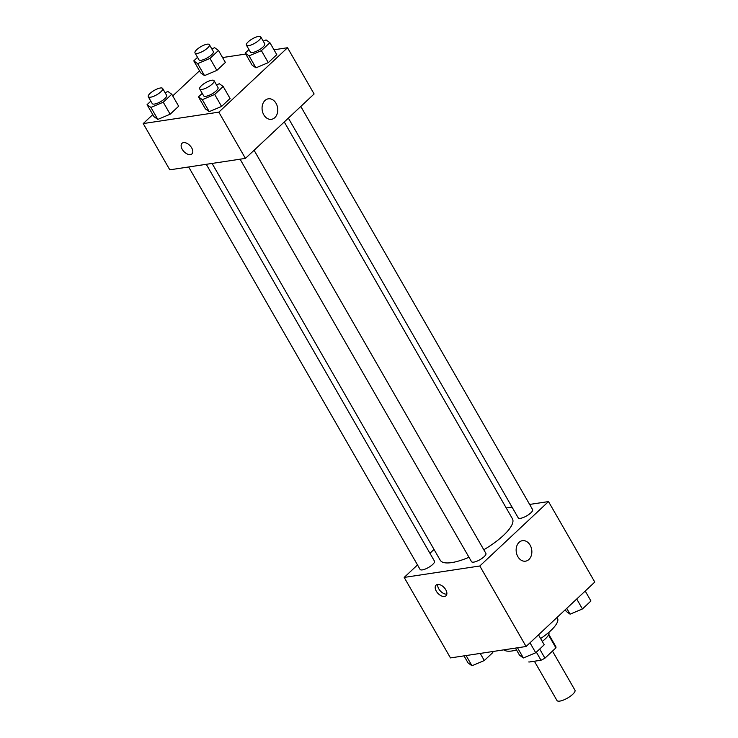 <?xml version="1.0" encoding="UTF-8"?>
<svg xmlns="http://www.w3.org/2000/svg" width="738" height="738" viewBox="0 0 738 738"><rect width="100%" height="100%" fill="white"/><g stroke="black" fill="none" stroke-linecap="round" stroke-linejoin="round"><path stroke-width="1.11" d="M534.386 661.239L556.978 700.519A10.369 3.146 -29.9 0 0 559.828 701.1A10.369 3.146 -29.9 0 0 570.354 696.248A10.369 3.146 -29.9 0 0 574.948 690.178L552.476 651.1M548.5 634.966L555.917 647.872A15.526 4.705 -29.9 0 0 555.779 646.506A15.526 4.705 -29.9 0 0 555.732 646.433L548.786 634.348L555.779 646.506M555.917 647.872L544.93 658.176A15.526 4.705 -29.9 0 1 541.009 660.233L528.915 662.06A15.526 4.705 -29.9 0 1 528.869 661.986A15.526 4.705 -29.9 0 1 528.823 661.903M539.681 649.043L544.93 658.176M536.369 652.152L541.009 660.233M548.86 632.337A16.587 5.028 150.1 0 1 545.244 638.914A16.587 5.028 150.1 0 1 542.273 641.396M504.036 649.818A31.097 9.428 -29.9 0 0 512.107 650.953A31.097 9.428 -29.9 0 0 516.517 649.994M540.622 638.527A31.097 9.428 -29.9 0 0 557.467 618.195L557.042 617.457M529.635 504.432L548.5 501.582L594.782 582.07L526.083 646.488L450.475 657.918L404.184 577.42L417.505 564.93M548.5 501.582L479.801 565.991L526.083 646.488M517.864 556.664A10.369 7.795 -98.6 0 1 522.449 540.668A10.369 7.795 -98.6 0 1 531.711 549.745A10.369 7.795 -98.6 0 1 525.548 561.166A10.369 7.795 -98.6 0 1 517.864 556.664M212.074 163.43L440.254 560.253A41.632 12.62 -29.9 0 0 451.711 562.596A41.632 12.62 -29.9 0 0 468.99 557.273M483.796 549.764A41.632 12.62 -29.9 0 0 512.43 518.749L284.268 121.964M506.231 507.965L512.034 507.089M429.94 553.279L434.036 549.432M479.801 565.991L404.184 577.42M288.364 118.126L518.224 517.845A8.293 2.509 -29.9 0 0 520.502 518.316A8.293 2.509 -29.9 0 0 528.925 514.432A8.293 2.509 -29.9 0 0 532.596 509.58L300.8 106.466M240.081 159.196L471.508 561.655A8.293 2.509 -29.9 0 0 473.787 562.116A8.293 2.509 -29.9 0 0 482.209 558.242A8.293 2.509 -29.9 0 0 485.881 553.38L254.084 150.266M206.271 164.306L434.47 561.157A8.293 2.509 150.1 0 1 428.529 567.467A8.293 2.509 150.1 0 1 420.088 569.422L188.67 166.972M437.597 584.468A7.26 4.244 46.8 0 1 445.023 588.629A7.26 4.244 46.8 0 1 446.001 595.76A7.26 4.244 46.8 0 1 437.948 593.37A7.26 4.244 46.8 0 1 436.075 585.169A7.26 4.244 46.8 0 1 437.597 584.468M446.822 594.164A7.26 4.244 46.8 0 1 440.42 591.046A7.26 4.244 46.8 0 1 437.726 584.459M273.983 49.787L287.525 47.739L314.111 93.975L245.422 158.393L169.805 169.823L143.218 123.578L152.784 114.611M287.525 47.739L218.826 112.148L245.422 158.393M263.789 114.814A10.369 7.795 -98.6 0 1 268.374 98.809A10.369 7.795 -98.6 0 1 277.626 107.896A10.369 7.795 -98.6 0 1 271.464 119.307A10.369 7.795 -98.6 0 1 263.789 114.814M225.376 62.435L216.871 70.405L204.518 75.608L200.671 72.85L204.518 75.608L216.871 70.405L225.376 62.435L218.476 50.442L209.979 58.413L197.627 63.625L193.78 60.867L197.535 57.343M230.072 98.468L221.575 106.438L209.223 111.641L205.376 108.883L209.223 111.641L221.575 106.438L230.072 98.468L223.18 86.475L214.684 94.446L202.332 99.658L198.476 96.899L202.23 93.375M222.562 57.555L245.745 54.049M172.72 95.912L199.5 70.811M218.826 112.148L143.218 123.578M276.787 54.667L268.291 62.629L255.938 67.841L252.082 65.082L255.938 67.841L268.291 62.629L276.787 54.667L269.896 42.675L261.39 50.645L249.047 55.857L245.191 53.09L248.946 49.575M178.661 106.235L170.155 114.206L157.812 119.418L153.956 116.65L157.812 119.418L170.155 114.206L178.661 106.235L171.76 94.243L163.264 102.213L150.912 107.425L147.065 104.667L150.82 101.143M183.513 142.618A7.26 4.244 46.8 0 1 190.948 146.77A7.26 4.244 46.8 0 1 191.926 153.91A7.26 4.244 46.8 0 1 183.863 151.511A7.26 4.244 46.8 0 1 182 143.32A7.26 4.244 46.8 0 1 183.513 142.618M191.926 153.901A7.26 4.244 46.8 0 1 183.873 151.511A7.26 4.244 46.8 0 1 182 143.32M165.081 92.684L167.913 91.484L171.76 94.243M148.283 96.743L152.222 103.588A8.293 2.509 -29.9 0 0 154.51 104.058A8.293 2.509 -29.9 0 0 162.932 100.174A8.293 2.509 -29.9 0 0 166.603 95.322L162.664 88.468A8.293 2.509 -29.9 0 0 154.224 90.423A8.293 2.509 -29.9 0 0 148.283 96.743A8.293 2.509 -29.9 0 0 150.57 97.204A8.293 2.509 -29.9 0 0 158.993 93.329A8.293 2.509 -29.9 0 0 162.664 88.468M163.264 102.213L170.155 114.206M150.912 107.425L157.812 119.418M147.065 104.667L153.956 116.65M211.797 48.874L214.629 47.684L218.476 50.442M194.998 52.933L198.937 59.787A8.293 2.509 -29.9 0 0 201.225 60.258A8.293 2.509 -29.9 0 0 209.647 56.374A8.293 2.509 -29.9 0 0 213.319 51.522L209.38 44.667A8.293 2.509 -29.9 0 0 200.939 46.623A8.293 2.509 -29.9 0 0 194.998 52.933A8.293 2.509 -29.9 0 0 197.286 53.404A8.293 2.509 -29.9 0 0 205.708 49.52A8.293 2.509 -29.9 0 0 209.38 44.667M209.979 58.413L216.871 70.405M197.627 63.625L204.518 75.608M193.78 60.867L200.671 72.85M216.502 84.907L219.324 83.717L223.18 86.475M199.703 88.966L203.642 95.82A8.293 2.509 -29.9 0 0 205.92 96.291A8.293 2.509 -29.9 0 0 214.343 92.407A8.293 2.509 -29.9 0 0 218.014 87.554L214.075 80.7A8.293 2.509 -29.9 0 0 205.634 82.656A8.293 2.509 -29.9 0 0 199.703 88.966A8.293 2.509 -29.9 0 0 201.981 89.436A8.293 2.509 -29.9 0 0 210.404 85.553A8.293 2.509 -29.9 0 0 214.075 80.7M214.684 94.446L221.575 106.438M202.332 99.658L209.223 111.641M198.476 96.899L205.376 108.883M263.217 41.107L266.04 39.917L269.896 42.675M246.418 45.166L250.357 52.02A8.293 2.509 -29.9 0 0 252.636 52.481A8.293 2.509 -29.9 0 0 261.058 48.607A8.293 2.509 -29.9 0 0 264.73 43.754L260.791 36.9A8.293 2.509 -29.9 0 0 252.35 38.856A8.293 2.509 -29.9 0 0 246.418 45.166A8.293 2.509 -29.9 0 0 248.697 45.636A8.293 2.509 -29.9 0 0 257.119 41.752A8.293 2.509 -29.9 0 0 260.791 36.9M261.39 50.645L268.291 62.629M249.047 55.857L255.938 67.841M245.191 53.09L252.082 65.082M492.255 651.599L492.809 652.558L484.312 660.528L471.96 665.741L468.104 662.973L464.017 655.87M480.217 653.416L484.312 660.528M466.102 655.556L471.96 665.741M538.5 634.846L544.22 644.791L535.723 652.761L523.371 657.964L519.524 655.206L515.438 648.093M530.004 642.816L535.723 652.761M517.513 647.779L523.371 657.964M585.216 591.046L590.935 600.99L582.439 608.961L570.087 614.164L566.24 611.405L565.28 609.736M576.719 599.007L582.439 608.961M566.747 608.361L570.087 614.164"/></g></svg>

